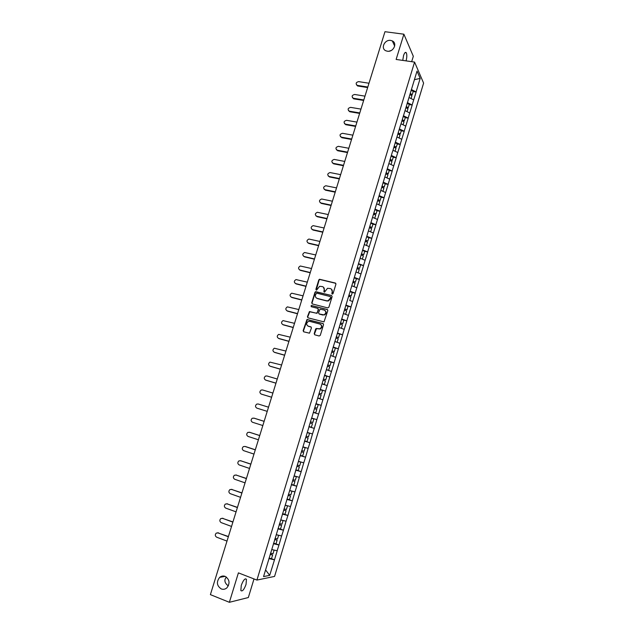 <?xml version="1.0" encoding="UTF-8"?>
<svg xmlns="http://www.w3.org/2000/svg" width="634" height="634" viewBox="0 0 634 634"><rect width="100%" height="100%" fill="white"/><g stroke="black" fill="none" stroke-linecap="round" stroke-linejoin="round"><path stroke-width="0.95" d="M226.314 577.003L225.125 579.064C224.468 581.291 225.268 583.367 227.535 585.277L228.383 585.832M225.149 576.369C223.176 575.672 221.345 576.005 219.665 577.368C216.218 581.933 216.749 585.792 221.266 588.938C223.295 589.668 225.165 589.311 226.869 587.869C230.213 583.264 229.643 579.436 225.149 576.369L219.665 577.368M390.695 40.425C384.608 39.308 380.337 48.596 385.932 50.807L387.358 51.211C393.342 52.353 397.708 43.255 392.303 40.909L390.695 40.425M391.233 50.482L389.038 51.203M332.232 294.128L333.032 293.653L335.941 284.143L335.346 283.041L319.481 279.253L318.799 279.927L315.883 289.358L316.612 290.118L319.591 286.306L322.341 286.584C323.95 287.17 324.568 288.351 324.204 290.118L323.823 291.347L324.568 292.108L327.516 288.296L330.314 288.565C331.931 289.159 332.565 290.34 332.2 292.115L331.82 293.352L332.232 294.128M241.261 585.428C243.258 580.134 244.993 578.081 246.452 579.286L246.04 584.413C244.058 589.699 242.331 591.744 240.849 590.563L241.261 585.428M402.756 60.396L403.557 55.554C404.516 52.733 405.419 51.798 406.267 52.749C407.06 54.54 406.996 57.25 406.077 60.88M314.202 333.674L314.789 334.815L319.14 335.996L320.281 335.323L323.546 324.64L322.96 323.506L306.999 319.449L303.131 330.686L303.71 331.812L309.479 333.183L311.445 328L310.866 326.867L308.282 326.177C306.111 324.727 306.127 323.15 308.33 321.454L309.764 321.367L319.924 324.061C322.096 325.48 322.112 327.057 319.956 328.792L316.184 328.483L315.605 329.117L314.202 333.674L314.741 334.8M238.408 572.867L229.365 602.3L210.393 594.629L384.973 31.7L403.89 34.204L396.131 59.445L414.573 62.1L256.921 580.07L238.408 572.867M327.738 307.91L328.872 307.228L332.113 296.633L331.527 295.515L315.629 291.648L314.971 292.314L311.73 302.822L312.308 303.94L327.738 307.91M327.841 310.605L323.998 321.89L308.013 317.848L307.442 316.731L309.447 311.556L316.192 313.164L317.325 312.491L318.252 309.479L317.666 308.362L311.183 306.682L311.215 305.445L327.255 309.487L327.841 310.605M414.573 62.1L423.607 83.109L274.57 576.417L256.921 580.07M271.368 558.641L274.49 559.814L277.224 550.772L271.772 549.543M274.49 559.814L269.688 575.363L263.554 576.591L295.618 471.007M300.009 456.218L295.523 470.991M300.096 456.258L304.55 441.565M308.996 426.944L304.463 441.549M315.93 403.779L321.256 405.38L318.625 414.065L316.841 419.629L311.595 418.036L308.901 426.912M311.69 418.06L316.009 403.493M316.104 403.525L320.408 389.022M320.495 389.054L324.782 374.599M324.87 374.639L377.595 200.669L379.806 201.588L378.839 204.782M380.091 192.451L377.595 200.669M380.194 192.427L389.997 159.823L392.311 160.362L390.132 159.38M392.454 151.732L389.997 159.823M392.557 151.7L398.184 132.871L400.339 133.885L401.322 130.628L399.166 129.621M400.617 124.85L398.184 132.871M400.72 124.811L417.021 71.119L420.176 78.394L416.078 91.938L411.347 89.513M413.162 91.597L416.078 91.938M416.126 92.057L412.124 104.99L407.369 102.597M409.207 104.626L412.124 104.99M412.179 105.109L408.153 118.09L403.382 115.729M405.245 117.71L408.153 118.09M408.209 118.209L404.175 131.246L399.38 128.916M401.259 130.842L404.175 131.246M404.23 131.357L400.173 144.449L395.362 142.151M397.264 144.021L400.173 144.449M400.236 144.552L396.163 157.708L391.329 155.441M393.246 157.256L396.163 157.708M396.218 157.803L392.129 171.014L387.279 168.779M389.221 170.538L392.129 171.014M392.192 171.109L388.087 184.367L383.213 182.164M385.179 183.876L388.087 184.367M388.151 184.462L384.022 197.776L379.132 195.605M381.121 197.261L384.022 197.776M384.093 197.871L379.948 211.241L375.035 209.101M377.04 210.702L379.948 211.241M380.012 211.328L375.859 224.753L370.922 222.653M372.951 224.19L375.859 224.753M375.922 224.832L371.746 238.321L366.793 236.252M368.845 237.734L371.746 238.321M371.817 238.4L367.625 251.936L362.648 249.907M364.716 251.333L367.625 251.936M367.696 252.015L363.48 265.614L358.487 263.609M358.337 264.093L363.48 265.614M363.551 265.686L359.327 279.34L354.311 277.375M356.332 278.667L359.327 279.34M359.399 279.404L355.151 293.122L350.111 291.188M351.965 292.377L355.151 293.122M355.23 293.185L350.967 306.951L345.902 305.057M347.535 306.127L350.967 306.951M351.038 307.014L346.758 320.844L341.671 318.981M343.018 319.908L346.758 320.844M346.838 320.899L342.534 334.792L337.431 332.961M338.382 333.706L342.534 334.792M342.614 334.839L338.294 348.787L333.167 346.996M333.555 347.519L338.294 348.787M338.374 348.835L334.039 362.846L328.887 361.087M328.792 361.396L334.039 362.846M334.118 362.886L329.767 376.953L324.592 375.233M324.521 375.463L329.767 376.953M329.846 376.992L325.472 391.123L320.281 389.442M320.233 389.593L325.472 391.123M325.559 391.162L321.169 405.348L315.954 403.7M308.964 426.714L314.29 428.378L316.841 419.629M314.29 428.378L312.499 433.965L307.332 432.428M304.613 441.05L309.939 442.746L312.499 433.965M309.939 442.746L308.14 448.365L302.949 446.859M300.239 455.434L305.572 457.177L308.14 448.365M305.572 457.177L303.765 462.82L298.551 461.346M295.856 469.889L301.182 471.664L303.765 462.82M301.182 471.664L299.367 477.331L294.128 475.896M291.751 484.495L296.775 486.207L299.367 477.331M296.775 486.207L294.961 491.905L289.69 490.51M287.979 499.283L292.353 500.805L294.961 491.905M292.353 500.805L290.531 506.534L285.237 505.179M283.992 514.079L287.915 515.474L290.531 506.534M287.915 515.474L286.077 521.227L280.767 519.904M279.879 528.891L283.461 530.19L286.077 521.227M283.461 530.19L281.615 535.976L276.281 534.692M275.655 543.742L278.984 544.971L281.615 535.976M278.984 544.971L277.129 550.78M278.881 544.986L273.444 543.71M283.358 530.198L277.946 528.883M287.82 515.474L282.423 514.119M292.258 500.805L286.893 499.41M296.688 486.199L291.339 484.764M301.087 471.648L295.769 470.174M305.477 457.162L300.175 455.648M309.852 442.73L304.574 441.177M314.202 428.354L308.948 426.769M318.537 414.042L313.394 412.441M322.857 399.777L317.737 398.144M327.152 385.575L322.056 383.911M331.439 371.429L326.367 369.725M335.703 357.338L330.686 355.484M339.951 343.311L334.926 341.536M344.191 329.331L339.182 327.516M348.407 315.407L343.414 313.561M331.653 295.563L315.922 291.87L315.264 292.528L312.023 303.036L312.205 303.908M352.607 301.538L349.738 300.453M356.784 287.725L351.838 285.815M360.952 273.967L356.031 272.018M365.105 260.257L360.199 258.276M369.242 246.61L364.352 244.589M373.355 233.011L368.497 230.958M377.46 219.459L372.618 217.383M381.541 205.971L376.723 203.855M385.615 192.53L380.812 190.382M389.672 179.137L384.886 176.965M393.706 165.799L388.951 163.596M397.732 152.517L392.993 150.274M401.742 139.282L397.019 137.007M405.728 126.095L401.029 123.796M409.707 112.963L405.031 110.633M413.669 99.879L409.009 97.517M420.176 78.394L414.422 79.694M411.672 61.68L413.32 56.291L403.89 34.204M229.365 602.3L248.338 597.537L254.004 578.937M274.387 559.83L268.919 558.594M269.688 575.363L265.583 569.918M332.176 294.113L332.478 292.337L331.455 289.175M323.459 287.178L324.489 290.34L324.188 292.108M335.806 283.335L319.774 279.483L319.084 280.157L316.255 290.118M330.607 297.314L330.195 296.538L316.651 293.122L315.463 294.881C315.098 296.657 315.708 297.837 317.317 298.432L326.573 300.785L328.19 300.714L330.885 297.528L330.528 296.767M316.58 298.115L317.317 298.432M330.885 297.528L330.488 298.828L328.475 300.92L326.859 300.992L317.602 298.638M318.07 308.599L318.545 309.685L317.016 313.331L309.749 311.762L307.744 316.921L307.95 317.824M327.659 309.725L311.865 305.636L311.167 306.682M322.698 314.86L324.14 314.773C326.359 313.069 326.375 311.492 324.172 310.05L320.067 309.146L318.53 312.8L319.108 313.925L324.426 314.971C326.447 313.608 326.645 312.118 325.028 310.486M322.991 315.058L319.401 314.123M320.701 324.442C322.389 326.027 322.238 327.532 320.249 328.975L316.477 328.666L314.504 333.856M307.862 326.019L308.282 326.177M311.223 327.073L308.584 326.359M323.34 323.72L307.308 319.639L303.44 330.861L303.67 331.804M368.988 83.236L358.638 81.62C355.959 82.333 355.468 83.569 357.164 85.336L356.498 84.908M410.214 93.539L412.266 94.545L413.241 91.328L411.109 90.282M410.055 94.086L411.601 94.838L412.266 94.545M409.889 94.624L411.941 95.631L411.054 98.555M357.814 86.002L367.649 87.555M357.457 85.408L367.807 87.032M364.986 96.146L354.636 94.474C351.91 95.211 351.442 96.463 353.233 98.222L352.504 97.794M406.251 106.615L408.304 107.606L409.287 104.372L407.147 103.342M406.085 107.138L407.638 107.883L408.304 107.606M405.919 107.709L407.979 108.699L407.076 111.655M353.812 98.849L363.647 100.457M353.447 98.27L363.805 99.958M360.968 109.103L350.61 107.368C347.844 108.152 347.4 109.413 349.294 111.156L348.51 110.72M402.265 119.739L404.333 120.722L405.316 117.48L403.169 116.458M402.107 120.238L404.333 120.722M401.932 120.832L404.001 121.815L403.089 124.803M349.794 111.742L359.629 113.415M349.421 111.18L359.779 112.931M356.934 122.108L346.576 120.317C343.763 121.134 343.351 122.41 345.332 124.129L344.492 123.701M398.112 133.394L400.339 133.885M397.93 134.012L400.006 134.979L399.087 138.006M345.76 124.692L355.595 126.412M345.387 124.137L355.737 125.952M352.884 135.169L342.518 133.306C339.681 134.154 339.285 135.438 341.33 137.15L340.466 136.73M394.166 146.105L396.329 147.096L397.32 143.831L395.156 142.832M394.11 146.605L396.329 147.096M393.912 147.246L395.996 148.197L395.069 151.257M341.71 137.681L351.553 139.464M341.33 137.15L351.688 139.028M348.819 148.277L338.366 146.335C335.592 147.246 335.228 148.538 337.256 150.21L336.424 149.806M391.13 156.099L393.302 157.081L392.311 160.362M389.878 160.529L391.971 161.472L391.035 164.563M337.645 150.726L347.487 152.564M337.256 150.21L347.614 152.152M344.738 161.432L334.197 159.419C331.495 160.386 331.154 161.686 333.175 163.318L332.374 162.938M386.082 172.71L388.27 173.676L389.268 170.387L387.089 169.413M385.955 173.13L388.27 173.676M385.829 173.859L387.929 174.794L386.986 177.916M333.563 163.81L343.406 165.72M333.175 163.318L343.533 165.323M340.64 174.643L330.013 172.559C327.374 173.573 327.057 174.881 329.07 176.482L328.301 176.117M382.025 186.095L384.212 187.046L385.218 183.741L383.023 182.782M381.906 186.483L384.212 187.046M381.763 187.244L383.879 188.163L382.92 191.325M329.466 176.957L339.317 178.923M329.07 176.482L339.428 178.542M336.527 187.902L325.813 185.746C323.245 186.816 322.952 188.124 324.949 189.685L324.228 189.352M377.943 199.528L380.146 200.463L381.153 197.15L378.95 196.207M377.832 199.9L380.146 200.463M325.361 190.145L335.204 192.173M324.949 189.685L335.315 191.817M332.406 201.208L321.604 198.997C319.1 200.106 318.839 201.422 320.82 202.951L320.13 202.642M373.846 213.008L376.057 213.935L377.072 210.607L374.86 209.68M373.743 213.357L376.057 213.935M373.505 214.133L375.716 215.061L374.742 218.294M321.232 203.387L331.083 205.479M320.82 202.951L331.186 205.147M328.261 214.569L317.372 212.287C314.939 213.444 314.702 214.767 316.667 216.257L316.025 215.98M369.741 226.552L371.96 227.463L372.974 224.119L370.755 223.2M369.638 226.877L371.96 227.463M369.392 227.677L371.619 228.597L370.628 231.862M317.087 216.677L326.938 218.833M316.667 216.257L327.033 218.516M324.101 227.986L313.133 225.641C310.763 226.837 310.549 228.161 312.507 229.619L311.912 229.365M365.612 240.143L367.839 241.039L368.861 237.687L366.634 236.783M365.517 240.444L367.839 241.039M365.263 241.277L367.498 242.172L366.5 245.477M312.927 230.023L322.777 232.234M312.507 229.619L322.872 231.949M319.924 241.451L308.877 239.042C306.571 240.278 306.388 241.609 308.322 243.036L307.775 242.806M361.467 253.782L363.71 254.67L364.732 251.302L362.489 250.414M361.38 254.068L363.71 254.67M361.126 254.923L363.361 255.811L362.347 259.147M308.758 243.416L318.609 245.691M308.322 243.036L318.688 245.429M315.732 254.963L304.605 252.506C302.37 253.774 302.204 255.106 304.122 256.501L303.631 256.302M357.307 267.485L359.557 268.356L360.58 264.972M357.227 267.738L359.557 268.356M356.966 268.626L359.209 269.498L358.186 272.874M304.566 256.865L314.416 259.203M304.122 256.501L314.496 258.957M311.524 268.531L300.318 266.011C298.146 267.318 298.012 268.65 299.914 270.021L299.478 269.854M353.138 281.234L355.389 282.098L356.419 278.698L354.168 277.835M353.067 281.472L355.389 282.098M352.789 282.384L355.04 283.239L354.01 286.639L352.884 286.211M300.358 270.361L310.208 272.771M299.914 270.021L310.28 272.549M307.3 282.154L296.023 279.578C293.914 280.91 293.796 282.249 295.682 283.588L295.309 283.453M348.946 295.04L351.204 295.888L352.242 292.48L349.976 291.624M348.874 295.254L351.204 295.888M348.589 296.189L350.856 297.037L349.825 300.453M296.133 283.913L305.992 286.386M295.682 283.588L306.048 286.18M303.06 295.832L291.711 293.201C289.659 294.556 289.572 295.896 291.434 297.211L291.125 297.1M344.738 308.901L347.012 309.733L348.05 306.309L345.776 305.477M344.674 309.091L347.012 309.733M345.443 314.313L343.43 313.521M344.381 310.058L346.655 310.89L345.617 314.313M291.894 297.52L301.752 300.048M291.434 297.211L301.808 299.874M298.804 309.558L287.384 306.872C285.395 308.251 285.324 309.59 287.17 310.89L286.933 310.803M340.506 322.817L342.796 323.633L343.834 320.202L341.552 319.377M340.458 322.983L342.796 323.633M341.108 328.222L339.198 327.453M340.157 323.974L342.439 324.798L341.401 328.238M287.638 311.175L297.497 313.775M287.17 310.89L297.544 313.616M294.525 323.34L283.049 320.606C281.116 322.001 281.06 323.34 282.891 324.616L282.716 324.56M336.266 336.789L338.564 337.589L339.61 334.142L337.32 333.333M336.226 336.923L338.564 337.589M336.717 342.17L334.95 341.441M335.917 337.954L338.207 338.754L337.161 342.209M283.366 324.885L293.225 327.548M282.891 324.616L293.265 327.421M290.237 337.177L278.698 334.387C276.82 335.806 276.781 337.145 278.595 338.397L278.5 338.374M332.01 350.808L334.308 351.601L335.362 348.137L333.064 347.345M331.97 350.927L334.308 351.601M331.653 351.981L333.959 352.773L332.905 356.237M279.079 338.651L288.93 341.377M278.595 338.397L288.969 341.274M285.926 351.07L274.332 348.224C272.501 349.659 272.485 350.998 274.284 352.235L274.26 352.235M327.73 364.891L330.045 365.667L331.099 362.196L328.792 361.412M327.707 364.986L330.045 365.667M326.383 369.67L328.634 370.327L326.407 369.582M327.374 366.072L329.688 366.848L328.634 370.327M274.776 352.464L284.626 355.262M274.284 352.235L284.65 355.175M281.599 365.018L269.949 362.117C268.174 363.567 268.174 364.907 269.949 366.127L270.06 366.175M323.443 379.029L325.765 379.79L326.819 376.303L324.505 375.534M323.419 379.1L325.765 379.79M322.088 383.8L324.346 384.466L322.112 383.736M323.078 380.21L325.408 380.971L324.346 384.466M270.449 366.341L280.307 369.202M269.949 366.127L280.323 369.139M277.264 379.021L266.89 375.954L265.551 376.057C263.831 377.531 263.847 378.87 265.606 380.075L265.876 380.178M319.132 393.223L321.462 393.976L322.524 390.465L320.194 389.72M319.116 393.27L321.462 393.976M317.785 397.986L320.035 398.667L317.793 397.954M318.767 394.411L321.105 395.156L320.035 398.667M266.114 380.265L275.964 383.198M265.606 380.075L275.98 383.158M272.897 393.072L262.531 389.942L261.145 390.061C259.464 391.543 259.496 392.882 261.24 394.079L261.676 394.221M314.805 407.48L317.143 408.209L318.213 404.69L315.875 403.953M314.797 407.496L317.143 408.209M313.37 412.203L315.716 412.924L313.37 412.195M314.44 408.668L316.786 409.398L315.716 412.924M261.755 394.245L271.606 397.241M261.24 394.079L271.614 397.233M258.157 403.985L268.523 407.186L258.157 403.985L256.722 404.12C255.082 405.609 255.13 406.949 256.857 408.13L267.231 411.363M310.462 421.784L312.808 422.506L313.878 418.971L311.532 418.25L313.878 418.971M309.02 426.524L311.373 427.237L312.451 423.694L310.097 422.981M310.097 422.973L312.451 423.694M254.083 418.163L264.14 421.325M254.282 418.21L252.284 418.226C250.692 419.732 250.747 421.071 252.459 422.244L262.833 425.541M306.095 436.152L308.457 436.85L309.535 433.307L307.268 432.626M307.276 432.602L309.535 433.307M304.653 440.907L307.014 441.605L308.092 438.054L305.731 437.349M305.747 437.317L308.092 438.054M253.758 418.075L264.132 421.356M249.511 432.261L259.734 435.526M249.883 432.34L247.831 432.396C246.277 433.91 246.349 435.249 248.045 436.414L258.418 439.782M301.721 450.576L304.09 451.265L305.168 447.699L302.893 447.033M302.909 446.986L305.168 447.699M300.27 455.347L302.64 456.028L303.726 452.462L301.356 451.78M301.372 451.717L303.726 452.462M249.352 432.229L259.718 435.582M245.461 446.526L255.312 449.783M255.288 449.863L244.922 446.439L243.361 446.621C241.847 448.143 241.926 449.482 243.614 450.639L253.98 454.087M297.322 465.055L299.7 465.728L300.785 462.154L298.503 461.504M298.527 461.425L300.785 462.154M295.864 469.849L298.249 470.515L299.335 466.933L296.958 466.267M296.981 466.18L299.335 466.933M240.397 460.672L250.874 464.096M241.023 460.767L238.875 460.902C237.393 462.432 237.488 463.771 239.161 464.92L249.527 468.439M292.908 479.597L295.293 480.255L296.387 476.665L294.089 476.031M294.121 475.92L296.387 476.665M291.442 484.408L293.835 485.058L294.929 481.468L292.536 480.81M292.575 480.699L294.929 481.468M240.476 460.696L250.842 464.199M235.856 474.977L246.42 478.464M236.561 475.072L234.374 475.238C232.932 476.776 233.035 478.115 234.691 479.256L245.057 482.854M288.478 494.195L290.871 494.837L291.965 491.231L289.659 490.613M291.521 490.993L291.965 491.231M287.004 499.029L289.413 499.663L290.507 496.057L288.105 495.416M288.145 495.273L290.507 496.057M236.007 475.017L246.38 478.599M231.291 489.329L241.942 492.895M232.092 489.424L229.857 489.63C228.446 491.176 228.565 492.515 230.205 493.648L240.571 497.325M284.024 508.856L286.433 509.482L287.527 505.861L285.213 505.258M282.55 513.706L284.959 514.325L286.061 510.703L283.652 510.077M283.699 509.91L286.061 510.703M231.529 489.4L241.895 493.046M226.718 503.753L237.449 507.382M227.598 503.84L225.324 504.078C223.945 505.631 224.071 506.97 225.696 508.103L236.07 511.852M279.554 523.573L281.971 524.183L283.073 520.546L280.751 519.959M278.072 528.447L280.497 529.049L281.599 525.412L279.182 524.801M279.237 524.611L281.599 525.412M227.027 503.832L237.393 507.565M222.13 518.232L232.94 521.925M223.089 518.311L220.775 518.588C219.427 520.142 219.562 521.489 221.179 522.614L231.545 526.442M275.069 538.353L277.494 538.948L278.603 535.294L276.273 534.724M273.579 543.243L276.012 543.829L277.121 540.176L274.696 539.582M274.76 539.368L277.121 540.176M222.51 518.327L232.876 522.131M217.525 532.774L228.414 536.53M218.564 532.837L216.21 533.146C214.886 534.716 215.029 536.055 216.638 537.18L227.004 541.087M270.559 553.189L273 553.767L274.11 550.106L271.867 549.567M269.07 558.102L271.511 558.673L272.628 555.004L270.187 554.425M270.258 554.179L272.628 555.004M217.977 532.877L228.343 536.76M246.452 579.286L245.31 578.842M406.267 52.749L405.102 52.582M394.689 46.108L392.303 40.909M357.164 85.336L357.521 85.931M353.233 98.222L353.598 98.801M349.294 111.156L349.659 111.719M345.332 124.129L345.704 124.676"/></g></svg>
